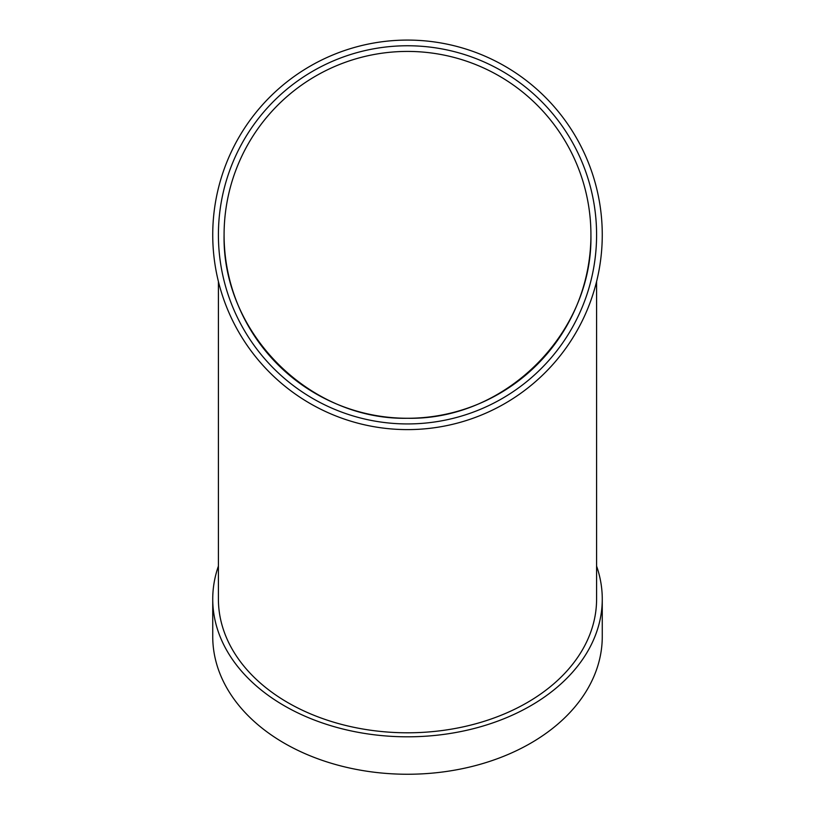 <?xml version="1.0" encoding="UTF-8"?>
<svg xmlns="http://www.w3.org/2000/svg" width="815" height="815" viewBox="0 0 815 815"><rect width="100%" height="100%" fill="white"/><g stroke="black" fill="none" stroke-linecap="round" stroke-linejoin="round"><path stroke-width="1.22" d="M218.41 566.099A194.765 137.715 0 0 0 212.735 599.096A194.765 137.715 0 0 0 407.5 736.811A194.765 137.715 0 0 0 602.265 599.096A194.765 137.715 0 0 0 596.59 566.099M218.41 281.511L218.41 599.096A189.09 133.711 0 0 0 407.5 732.797A189.09 133.711 0 0 0 596.59 599.096L596.59 281.511M224.084 234.852A183.416 183.416 0 0 0 499.208 393.696A183.416 183.416 0 0 0 499.208 75.999A183.416 183.416 0 0 0 224.084 234.852A183.416 183.416 0 0 0 499.208 393.696A183.416 183.416 0 0 0 499.208 75.999A183.416 183.416 0 0 0 224.084 234.852C222.026 332.887 309.456 420.316 407.5 418.268C505.545 420.316 592.974 332.887 590.916 234.852C592.974 332.887 505.545 420.316 407.5 418.268M212.735 599.096L212.735 636.535A194.765 137.715 0 0 0 407.5 774.25A194.765 137.715 0 0 0 602.265 636.535L602.265 599.096M212.735 234.852A194.765 194.765 0 0 0 504.882 403.517A194.765 194.765 0 0 0 504.882 66.178A194.765 194.765 0 0 0 212.735 234.852M218.41 234.852A189.09 189.09 0 0 0 502.04 398.606A189.09 189.09 0 0 0 502.04 71.088A189.09 189.09 0 0 0 218.41 234.852"/></g></svg>
